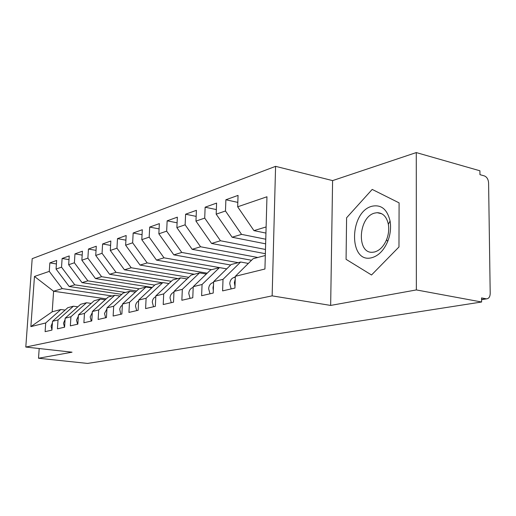 <?xml version="1.0" encoding="UTF-8"?>
<svg xmlns="http://www.w3.org/2000/svg" width="516" height="516" viewBox="0 0 516 516"><rect width="100%" height="100%" fill="white"/><g stroke="black" fill="none" stroke-linecap="round" stroke-linejoin="round"><path stroke-width="0.77" d="M416.27 152.575L332.594 180.6L330.659 305.427L416.36 289.928L416.27 152.575L479.919 170.783L479.964 174.666L484.389 175.917C486.891 176.975 488.291 179.291 488.588 182.877L490.2 293.514C490.084 296.694 488.942 298.467 486.775 298.829L481.583 299.654M275.583 166.345L32.185 258.677L25.8 347.049L272.145 295.861L275.583 166.345L332.594 180.6M106.219 298.874L53.599 291.224L52.2 311.806L30.876 326.615L45.711 322.964L45.111 331.659L51.935 330.092L52.535 321.287L58.018 319.933L57.431 328.834L64.584 327.189L65.171 318.179L70.924 316.76L70.344 325.867L77.852 324.138L78.432 314.915L84.469 313.425L83.895 322.752L91.784 320.939L92.358 311.49L98.704 309.923L98.143 319.481L106.438 317.579L106.999 307.884L113.681 306.24L113.133 316.037L121.873 314.031L122.421 304.092L129.464 302.357L128.929 312.412L138.153 310.29L138.675 300.086L146.112 298.254L145.596 308.581L155.335 306.349L155.845 295.861L163.707 293.926L163.211 304.537L173.518 302.17L174.002 291.392L182.329 289.347L181.851 300.26L192.771 297.751L193.236 286.664L202.066 284.49L201.614 295.72L213.211 293.056L213.643 281.639L223.022 279.33L222.602 290.895L234.941 288.063L235.335 276.305L264.934 269.017L266.959 196.764L237.67 206.806L238.05 195.396L225.879 199.763L225.473 210.986L216.185 214.166L216.597 203.091L205.142 207.2L204.71 218.1L195.957 221.106L196.403 210.335L185.599 214.211L185.134 224.815L176.878 227.64L177.349 217.165L167.145 220.829L166.662 231.142L158.851 233.819L159.347 223.621L149.692 227.085L149.189 237.134L141.797 239.669L142.313 229.73L133.167 233.006L132.644 242.804L125.64 245.203L126.168 235.522L117.493 238.631L116.951 248.183L110.301 250.46L110.843 241.011L102.6 243.971L102.052 253.292L95.731 255.459L96.286 246.235L88.442 249.047L87.881 258.148L81.863 260.212L82.431 251.202L74.962 253.878L74.394 262.773L68.66 264.734L69.234 255.936L62.114 258.49L61.533 267.178L56.063 269.055L56.644 260.451L49.852 262.889L56.412 263.947M30.876 326.615L34.469 276.46L49.265 271.384L49.852 262.889M121.744 294.365L69.189 286.509L74.762 284.826L125.407 292.462M56.063 269.055L69.189 286.509M61.533 267.178L74.762 284.826M52.2 311.806L60.869 309.516L65.106 310.09M45.711 322.964L60.869 309.516M136.605 290.966L82.025 282.626L87.862 280.859L139.281 288.799M68.66 264.734L82.025 282.626M74.394 262.773L87.862 280.859M52.535 321.287L67.815 307.684L73.395 306.207L77.839 306.82M58.018 319.933L73.395 306.207M152.226 287.438L95.479 278.556L101.607 276.705L154.723 285.103M81.863 260.212L95.479 278.556M87.881 258.148L101.607 276.705M65.171 318.179L80.67 304.285L86.52 302.737L91.184 303.402M70.924 316.76L86.52 302.737M162.25 282.729L109.598 274.286L116.036 272.338L171.293 281.297M95.731 255.459L109.598 274.286M102.052 253.292L116.036 272.338M78.432 314.915L94.144 300.725L100.285 299.099L105.193 299.809M84.469 313.425L100.285 299.099M177.897 278.595L124.44 269.797L131.206 267.752L188.759 277.331M110.301 250.46L124.44 269.797M116.951 248.183L131.206 267.752M92.358 311.49L108.296 296.984L114.746 295.281L119.906 296.049M98.704 309.923L114.746 295.281M194.339 274.254L140.049 265.076L147.176 262.921L207.206 273.19M125.64 245.203L140.049 265.076M132.644 242.804L147.176 262.921M106.999 307.884L123.169 293.056L129.955 291.263L135.392 292.088M113.681 306.24L129.955 291.263M211.625 269.687L156.496 260.103L164.011 257.826L226.724 268.868L219.474 267.611L210.547 269.971L193.236 286.664M141.797 239.669L156.496 260.103M149.189 237.134L164.011 257.826M122.421 304.092L138.817 288.921L145.964 287.031L151.698 287.928M129.464 302.357L145.964 287.031M230.665 265.024L173.84 254.852L181.78 252.453L238.147 262.676M158.851 233.819L173.84 254.852M166.662 231.142L181.78 252.453M138.675 300.086L155.303 284.568L162.843 282.575L168.906 283.548M146.112 298.254L162.843 282.575M251.537 260.264L192.171 249.312L200.569 246.771L257.806 257.484M176.878 227.64L192.171 249.312M185.134 224.815L200.569 246.771M155.845 295.861L172.699 279.969L180.665 277.866L187.082 278.924M163.707 293.926L180.665 277.866M265.366 253.698L211.566 243.449L220.461 240.753L265.482 249.46M195.957 221.106L211.566 243.449M204.71 218.1L220.461 240.753M174.002 291.392L191.088 275.112L199.511 272.887L206.323 274.048M182.329 289.347L199.511 272.887M265.643 243.836L232.123 237.231L241.559 234.374L265.772 239.224M216.185 214.166L232.123 237.231M225.473 210.986L241.559 234.374M202.066 284.49L219.474 267.611M481.583 299.493L486.078 298.783L481.563 297.932L481.615 302.002L416.36 289.928M486.078 298.783L486.775 298.829M265.94 233.077L253.943 230.626L266.114 226.95M237.67 206.806L253.943 230.626M213.643 281.639L231.181 264.521L240.656 262.012L248.357 263.418M223.022 279.33L240.656 262.012M39.19 348.539L38.513 358.252L87.559 363.425L481.615 302.002M330.659 305.427L272.145 295.861M38.513 358.252L72.04 352.189L25.8 347.049M346.068 259.322L371.526 274.989L398.978 246.964L399.094 202.865L372.197 189.417L346.597 217.778L346.068 259.322L346.597 217.778L372.197 189.417L399.094 202.865L398.978 246.964L371.526 274.989L346.068 259.322M112.146 295.971L62.255 288.605L53.599 291.224L34.469 276.46M235.335 276.305L253.092 258.729L265.314 255.497M49.265 271.384L62.255 288.605M225.879 199.763L237.818 202.395M205.142 207.2L216.359 209.586M185.599 214.211L196.151 216.378M167.145 220.829L177.091 222.809M149.692 227.085L159.089 228.898M133.167 233.006L142.055 234.677M117.493 238.631L125.91 240.172M102.6 243.971L110.592 245.39M88.442 249.047L96.041 250.363M74.962 253.878L82.186 255.104M62.114 258.49L68.996 259.625M235.238 279.221L234.367 282.652L234.999 286.335M231.155 288.934L229.768 283.742C229.968 280.794 231.168 278.782 233.367 277.705L235.315 276.866M213.508 285.142L212.985 287.728L213.308 290.463M210.006 293.791L208.657 288.76C208.864 285.896 210.057 283.935 212.218 282.884L213.618 282.284M193.055 291.024L192.926 294.036M190.082 298.364L188.772 293.481C188.991 290.695 190.165 288.792 192.3 287.76L193.203 287.373M171.286 302.686L170.016 297.932C170.235 295.229 171.396 293.372 173.499 292.359L173.969 292.166M153.529 306.762L152.285 302.144C152.51 299.512 153.658 297.7 155.729 296.713L155.806 296.681M371.662 257.742C378.447 255.897 383.801 250.473 387.71 241.449C390.393 234.548 391.18 227.73 390.064 220.983C387.219 209.283 381.221 204.362 372.068 206.226C349.126 211.695 348.429 263.947 371.662 257.742M374.481 252.001C379.615 250.576 383.646 246.474 386.574 239.688C388.593 234.503 389.187 229.368 388.348 224.299C386.665 216.714 382.93 212.844 377.151 212.689L374.764 213.069C358.42 216.72 356.233 253.73 372.558 252.266L374.481 252.001M136.714 310.626L135.508 306.13C135.708 303.705 136.753 301.976 138.63 300.957M120.776 314.283L119.706 309.032L120.641 306.678L122.369 305.027M105.651 317.759L104.503 313.489L106.941 308.916M91.274 321.062L90.152 316.901L92.287 312.625M77.587 324.203L76.491 320.139L78.348 316.179M64.552 327.196L63.481 323.235L65.081 319.578M51.955 329.808L51.065 326.183L52.426 322.835M235.302 277.234L233.367 277.705M213.605 282.542L212.218 282.884M193.197 287.541L192.3 287.76M173.963 292.25L173.499 292.359M388.348 224.299L390.064 220.983M386.574 239.688L387.71 241.449M381.84 213.792L377.151 212.689"/></g></svg>
